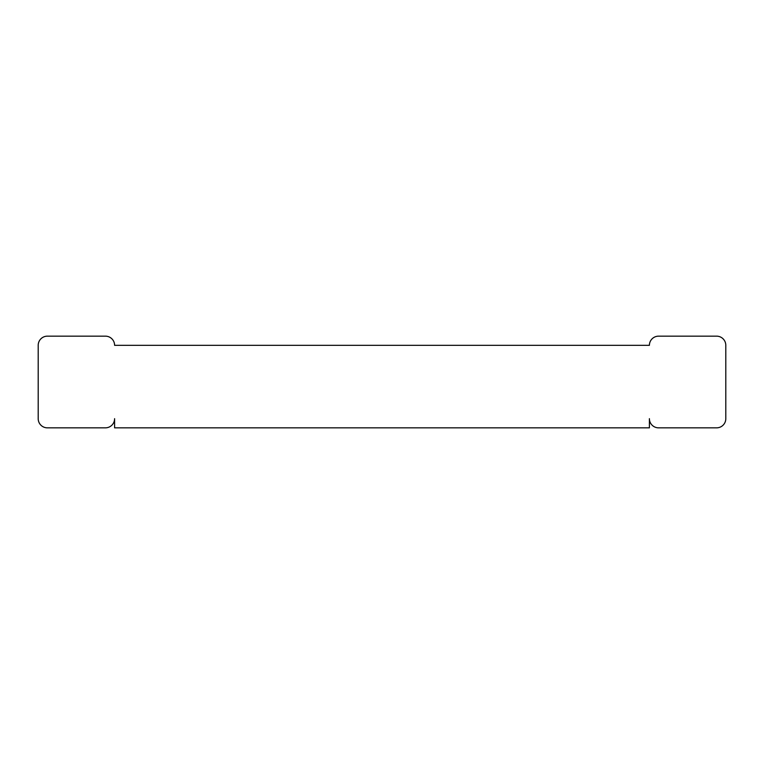 <?xml version="1.0" encoding="UTF-8"?>
<svg xmlns="http://www.w3.org/2000/svg" width="764" height="764" viewBox="0 0 764 764"><rect width="100%" height="100%" fill="white"/><g stroke="black" fill="none" stroke-linecap="round" stroke-linejoin="round"><path stroke-width="1.15" d="M38.2 345.328L38.2 418.672A9.168 9.168 0 0 0 47.368 427.84L105.432 427.84A9.168 9.168 0 0 0 114.6 418.672L114.6 427.84L649.4 427.84L649.4 418.672A9.168 9.168 0 0 0 658.568 427.84L716.632 427.84A9.168 9.168 0 0 0 725.8 418.672L725.8 345.328A9.168 9.168 0 0 0 716.632 336.16L658.568 336.16A9.168 9.168 0 0 0 649.4 345.328L114.6 345.328A9.168 9.168 0 0 0 105.432 336.16L47.368 336.16A9.168 9.168 0 0 0 38.2 345.328"/></g></svg>
